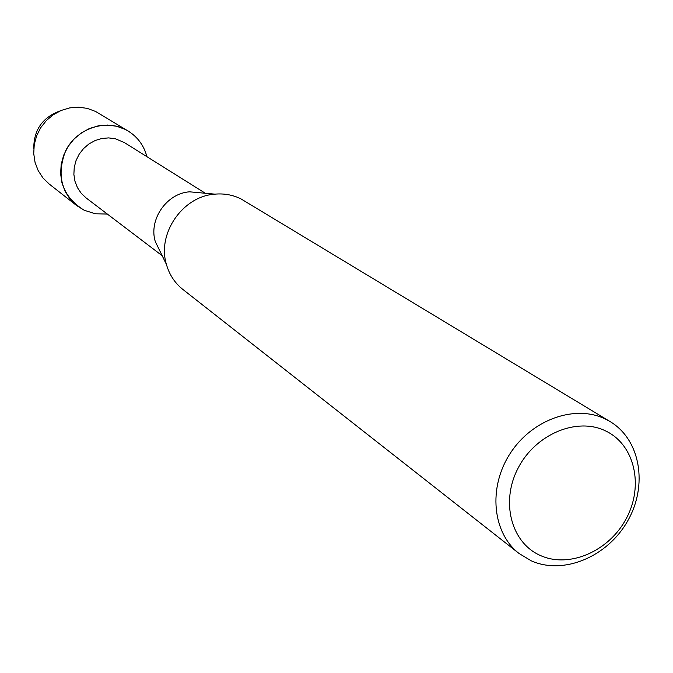 <?xml version="1.0" encoding="UTF-8"?>
<svg xmlns="http://www.w3.org/2000/svg" width="673" height="673" viewBox="0 0 673 673"><rect width="100%" height="100%" fill="white"/><g stroke="black" fill="none" stroke-linecap="round" stroke-linejoin="round"><path stroke-width="1.01" d="M162.185 255.715L86.119 197.946L81.231 193.302L77.462 187.666L74.972 181.281L73.879 174.433L74.232 167.426L76.032 160.578L79.178 154.193L83.553 148.565L88.945 143.946L95.112 140.531L101.774 138.495L108.639 137.898L115.394 138.781L124.37 142.567L205.324 193.26M125.203 129.393C136.358 135.256 143.593 144.35 146.924 156.691C143.972 145.57 137.704 137.006 128.106 130.999L125.203 129.393C104.626 118.885 76.495 128.871 65.618 150.819C55.792 176.679 62.009 196.499 84.268 210.287L76.621 205.543L70.169 199.216L65.214 191.586L61.975 182.972L60.612 173.769L61.184 164.363L63.683 155.194L67.981 146.664L73.912 139.151L81.189 133.002L89.492 128.484L98.451 125.792L107.655 125.052L116.707 126.272L125.203 129.393M107.31 214.039L95.473 213.787L84.268 210.287L95.473 213.787L107.31 214.039M519.076 553.5L182.888 289.457C174.829 283.03 169.344 274.685 166.424 264.422C156.876 233.556 182.72 196.137 214.965 194.144C224.193 193.336 232.824 194.901 240.867 198.838L610.167 421.626C640.519 439.755 648.124 485.46 627.631 521.02C607.534 556.781 563.486 575.314 531.233 560.811L519.076 553.5C492.384 532.923 487.95 487.681 510.058 453.652C531.863 419.43 575.322 404.078 605.607 419.144L610.167 421.626M605.801 431.023C634.681 444.786 643.96 485.544 626.462 518.21C609.385 551.069 569.451 568.668 540.419 555.511C511.135 542.85 500.308 501.663 518.227 467.903C535.708 433.942 577.198 416.772 605.801 431.023M166.424 264.422L155.27 241.514C148.497 219.617 166.719 193.235 189.601 191.822L214.965 194.144M33.768 148.859C33.633 130.116 42.349 117.497 59.922 110.986M76.621 205.543L49.137 183.981L42.946 177.916L38.176 170.614L35.055 162.378L33.726 153.579L34.247 144.602L36.611 135.853L40.7 127.719L46.353 120.56L53.302 114.713L61.235 110.422L69.799 107.873L78.615 107.192L87.28 108.387L95.431 111.39L128.106 130.999"/></g></svg>

